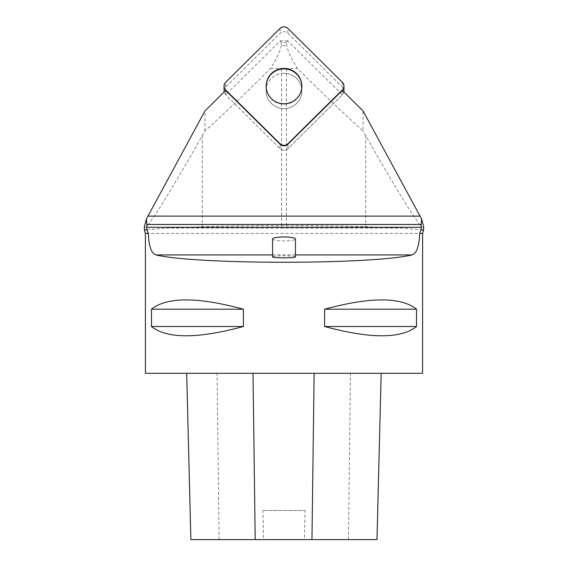 <?xml version="1.0" encoding="UTF-8"?>
<svg xmlns="http://www.w3.org/2000/svg" width="568" height="568" viewBox="0 0 568 568"><rect width="100%" height="100%" fill="white"/><g stroke="black" fill="none" stroke-linecap="round" stroke-linejoin="round"><path stroke-width="0.43" stroke-dasharray="2.84 2.13" d="M284 73.286A17.864 17.672 -0 0 0 266.136 90.958A17.864 17.672 -0 0 0 284 108.63A17.864 17.672 -0 0 0 301.864 90.958A17.864 17.672 -0 0 0 284 73.286M343.86 91.959A5.502 5.439 180 0 1 342.341 94.806L287.891 148.667A5.502 5.439 180 0 1 280.109 148.667L225.659 94.806A5.502 5.439 180 0 1 224.14 91.959M224.048 90.958A5.502 5.439 180 0 1 225.659 87.11L280.109 33.249A5.502 5.439 180 0 1 287.891 33.249L342.341 87.11A5.502 5.439 180 0 1 343.952 90.958M342.312 90.433L342.312 94.835L287.678 40.797L286.776 42.671L286.776 45.681C287.493 50.524 291.05 58.106 297.426 68.437C321.779 92.712 343.661 113.55 363.051 130.938L363.051 110.945M286.776 42.671L281.231 42.671L281.231 45.681L286.776 45.681M144.371 226.632C144.208 233.902 166.019 199.638 202.3 135.624L204.949 130.938C224.346 113.55 246.221 92.712 270.574 68.437C276.957 58.106 280.507 50.524 281.231 45.681M204.949 130.938L204.949 110.945M281.231 42.671L280.322 40.797L225.688 94.835L225.688 90.433M266.136 86.109L266.136 90.958A17.864 17.672 180 0 1 284 73.286A17.864 17.672 180 0 1 301.864 90.958A17.864 17.672 180 0 1 284 108.63A17.864 17.672 180 0 1 266.136 90.958L266.136 86.549A17.864 17.672 180 0 1 266.136 86.329M287.678 40.797L280.322 40.797M342.341 90.461L342.341 94.806L287.891 148.667A5.502 5.439 -0 0 1 280.109 148.667L280.109 144.258L280.109 148.667L225.688 94.835L225.659 90.461M270.574 68.437L297.426 68.437M146.814 229.742L166.31 228.052L202.3 226.739C225.418 225.936 251.844 225.595 281.572 225.709L286.428 225.709C316.17 225.595 342.596 225.936 365.707 226.739L401.69 228.052L421.186 229.742M423.636 226.632C423.792 233.902 401.981 199.638 365.707 135.624L363.051 130.938M186.702 373.29L381.171 373.29L186.702 373.29M376.996 539.6L304.505 539.6L305.08 510.497L262.956 510.497L305.08 510.497M190.869 539.6L263.531 539.6L262.956 510.497M263.531 539.6L304.505 539.6M422.592 373.29L145.408 373.29M324.605 309.191C370.386 296.823 401.022 296.823 416.514 309.191L416.514 326.515C401.022 338.876 370.386 338.876 324.605 326.515L324.605 309.191L416.514 309.191M151.493 309.191C166.978 296.823 197.614 296.823 243.395 309.191L243.395 326.515C197.614 338.876 166.978 338.876 151.493 326.515L151.493 309.191L243.395 309.191M243.395 326.515L151.493 326.515M416.514 326.515L324.605 326.515M295.438 256.857C294.742 256.232 290.93 255.884 284 255.82C277.07 255.884 273.258 256.232 272.569 256.857M301.864 86.329A17.864 17.672 180 0 1 284 104.221A17.864 17.672 180 0 1 266.136 86.549M272.569 238.965A11.431 1.988 180 0 0 284 240.953A11.431 1.988 180 0 0 295.438 238.965M287.891 144.258L287.891 148.667L287.891 144.258M287.891 33.249L287.891 28.4M342.341 82.261L342.341 87.11M225.659 87.11L225.659 82.261M280.109 28.4L280.109 33.249M281.572 68.629L281.572 225.709M286.428 68.629L286.428 225.709M365.707 135.624L365.707 226.739M202.3 135.624L202.3 226.739M166.31 228.052L401.69 228.052M422.592 233.405L145.408 233.405M272.569 254.925L295.438 254.925M348.447 539.6L350.442 373.29M219.113 539.6L217.097 373.29M301.864 86.549L301.864 86.109"/><path stroke-width="0.85" d="M224.14 91.959A5.502 5.439 180 0 1 224.048 90.958L224.048 86.109A5.502 5.439 0 0 0 225.659 89.957L280.109 143.81A5.502 5.439 0 0 0 287.891 143.81L342.341 89.957A5.502 5.439 0 0 0 342.341 82.261L287.891 28.4A5.502 5.439 0 0 0 280.109 28.4L225.659 82.261A5.502 5.439 0 0 0 224.048 86.109M343.952 86.109L343.952 90.958A5.502 5.439 180 0 1 343.86 91.959M284 68.437A17.864 17.672 -0 0 0 266.136 86.109A17.864 17.672 -0 0 0 284 103.774A17.864 17.672 -0 0 0 301.864 86.109A17.864 17.672 -0 0 0 284 68.437M421.207 224.466L421.186 229.742L419.653 233.405L422.592 233.405L422.592 373.29L145.408 373.29L145.408 233.405L148.347 233.405L146.814 229.742L146.8 224.466L421.207 224.466L421.555 218.9L363.051 110.945L342.312 90.433L287.891 144.258A5.502 5.439 180 0 1 280.109 144.258L280.109 143.81M280.109 144.258L225.688 90.433L204.949 110.945L146.445 218.9L144.371 226.632L144.371 230.132L146.814 229.742M421.186 229.742L423.629 230.132L423.636 226.632L421.555 218.9M295.438 254.925L412.048 254.925C416.671 253.385 419.205 246.214 419.653 233.405M148.347 233.405C148.78 246.185 151.315 253.356 155.952 254.925L272.569 254.925M146.8 224.466L146.445 218.9M190.869 539.6L186.687 373.29L190.876 539.6L376.996 539.6L381.171 373.29L376.982 539.6M412.048 254.925C371.706 264.695 196.294 264.695 155.952 254.925M416.514 309.191C401.022 296.823 370.386 296.823 324.605 309.191L324.605 326.515C370.386 338.876 401.022 338.876 416.514 326.515L416.514 309.191L324.605 309.191M243.395 309.191C197.614 296.823 166.978 296.823 151.493 309.191L151.493 326.515C166.978 338.876 197.614 338.876 243.395 326.515L243.395 309.191L151.493 309.191M151.493 326.515L243.395 326.515M324.605 326.515L416.514 326.515M272.569 256.857C272.015 258.177 295.985 258.177 295.438 256.857L295.438 238.965A11.431 1.988 180 0 0 284 236.977A11.431 1.988 180 0 0 272.569 238.965L272.569 256.857M266.136 86.329A17.864 17.672 180 0 1 284 68.884A17.864 17.672 180 0 1 301.864 86.329M225.674 82.246C223.551 84.817 223.551 87.394 225.674 89.971L280.095 143.796C282.701 145.898 285.299 145.898 287.905 143.796L342.326 89.971C344.449 87.394 344.449 84.817 342.326 82.246L287.905 28.414C285.299 26.313 282.701 26.313 280.095 28.414L225.674 82.246M287.891 143.81L287.891 144.258M342.341 90.461L342.341 89.957M225.659 89.957L225.659 90.461M421.207 227.314L146.8 227.314M420.036 216.11L147.971 216.11M255.195 539.6L253.016 373.29M311.967 539.6L314.125 373.29M145.408 233.405L144.35 230.146M422.592 233.405L423.65 230.146"/></g></svg>
